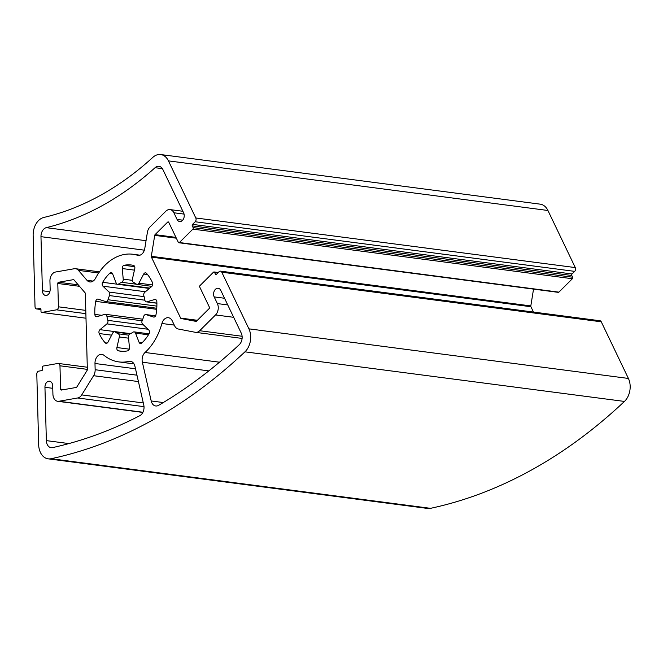 <?xml version="1.0" encoding="UTF-8"?>
<svg xmlns="http://www.w3.org/2000/svg" width="663" height="663" viewBox="0 0 663 663"><rect width="100%" height="100%" fill="white"/><g stroke="black" fill="none" stroke-linecap="round" stroke-linejoin="round"><path stroke-width="0.99" d="M86.961 280.292L78.441 270.371A8.147 5.776 -82.6 0 0 75.532 268.706A8.147 5.776 -82.6 0 0 74.264 268.73L55.551 272.021A8.147 5.776 -82.6 0 0 49.94 281.087L50.164 289.399A5.428 3.854 97.4 0 1 45.581 295.458A5.428 3.854 97.4 0 1 42.399 290.759L40.973 236.666A8.147 5.776 97.4 0 1 46.294 227.658A377.297 267.579 -82.6 0 0 155.067 167.698A8.147 5.776 97.4 0 1 158.971 166.314A8.147 5.776 97.4 0 1 162.849 169.479L183.643 212.889A5.428 3.854 97.4 0 1 183.568 218.782A5.428 3.854 97.4 0 1 179.656 221.541A5.428 3.854 97.4 0 1 177.071 219.436L173.872 212.765A8.147 5.776 -82.6 0 0 169.993 209.591A8.147 5.776 -82.6 0 0 165.841 211.215L149.979 226.986A8.147 5.776 -82.6 0 0 147.393 232.348L144.799 248.401A8.147 5.776 97.4 0 1 138.07 255.379A8.147 5.776 97.4 0 1 137.39 255.23A54.283 38.504 -82.6 0 0 132.882 254.252A54.283 38.504 -82.6 0 0 95.48 278.336A8.147 5.776 97.4 0 1 89.87 281.949A8.147 5.776 97.4 0 1 86.961 280.292L93.11 281.095M36.805 374.172L38.669 444.74A16.285 11.553 -82.6 0 0 48.2 458.846A16.285 11.553 -82.6 0 0 51.051 458.73A610.731 433.138 -82.6 0 0 244.954 351.829A16.285 11.553 -82.6 0 0 248.907 328.84L221.774 272.203A2.718 1.923 -82.6 0 0 220.481 271.142A2.718 1.923 -82.6 0 0 219.097 271.681L216.469 274.3A1.086 0.771 97.4 0 1 215.4 274.092L214.572 272.369A1.086 0.771 -82.6 0 0 213.503 272.17L200.019 285.579A1.086 0.771 -82.6 0 0 199.77 287.096L209.359 307.11A1.086 0.771 97.4 0 1 209.118 308.618L196.505 321.165A1.086 0.771 97.4 0 1 195.925 321.373L181.115 318.513A1.086 0.771 97.4 0 1 180.634 318.099L151.421 257.12A1.086 0.771 97.4 0 1 151.321 256.316L154.711 235.365A1.086 0.771 97.4 0 1 155.059 234.652L167.664 222.113A1.086 0.771 97.4 0 1 168.733 222.32L178.322 242.326A1.086 0.771 -82.6 0 0 179.4 242.534L192.883 229.125A1.086 0.771 -82.6 0 0 193.124 227.608L192.303 225.892A1.086 0.771 97.4 0 1 192.543 224.376L195.179 221.757A2.718 1.923 -82.6 0 0 195.792 217.97L168.435 160.877A16.285 11.553 -82.6 0 0 160.686 154.545A16.285 11.553 -82.6 0 0 152.813 157.38A366.44 259.879 97.4 0 1 43.866 217.439A16.285 11.553 -82.6 0 0 33.15 235.464L35.023 306.596A2.718 1.923 -82.6 0 0 36.614 308.95A2.718 1.923 -82.6 0 0 37.037 308.941L40.136 308.394A1.086 0.771 97.4 0 1 40.94 309.331L40.998 311.477A1.086 0.771 -82.6 0 0 41.802 312.414L56.546 309.828A2.718 1.923 -82.6 0 0 58.419 306.803L57.797 283.474A1.086 0.771 97.4 0 1 58.551 282.264L73.419 279.653A1.086 0.771 97.4 0 1 73.974 279.877L85.096 292.831A1.086 0.771 97.4 0 1 85.345 293.543L87.35 369.523A1.086 0.771 97.4 0 1 87.143 370.327L76.8 387.043A1.086 0.771 97.4 0 1 76.262 387.449L61.394 390.059A1.086 0.771 97.4 0 1 60.59 389.123L59.968 365.794A2.718 1.923 -82.6 0 0 58.385 363.448A2.718 1.923 -82.6 0 0 57.963 363.457L43.219 366.042A1.086 0.771 -82.6 0 0 42.473 367.252L42.531 369.399A1.086 0.771 97.4 0 1 41.777 370.609L38.678 371.147A2.718 1.923 -82.6 0 0 36.805 374.172M94.842 314.411A2.718 1.923 -82.6 0 0 96.425 316.707A2.718 1.923 -82.6 0 0 97.022 316.657L104.746 314.353A2.718 1.923 97.4 0 1 105.342 314.303A2.718 1.923 97.4 0 1 106.884 316.185A27.142 19.252 -82.6 0 0 107.837 320.362A2.718 1.923 97.4 0 1 106.917 323.875L99.98 329.66A2.718 1.923 -82.6 0 0 99.201 333.539A43.426 30.805 -82.6 0 0 105.177 342.804A2.718 1.923 -82.6 0 0 106.113 343.326A2.718 1.923 -82.6 0 0 107.994 342.1L112.785 332.983A2.718 1.923 97.4 0 1 114.666 331.749A2.718 1.923 97.4 0 1 115.362 332.047A27.142 19.252 -82.6 0 0 118.221 333.787A2.718 1.923 97.4 0 1 119.307 336.961L116.912 347.536A2.718 1.923 -82.6 0 0 118.287 350.802A43.426 30.805 -82.6 0 0 120.218 351.141A43.426 30.805 -82.6 0 0 127.619 350.86A2.718 1.923 -82.6 0 0 129.434 347.619L128.473 337.019A2.718 1.923 97.4 0 1 129.981 333.87A27.142 19.252 -82.6 0 0 133.081 332.163A2.718 1.923 97.4 0 1 134.15 331.881A2.718 1.923 97.4 0 1 135.525 333.124L139.073 342.299A2.718 1.923 -82.6 0 0 140.448 343.55A2.718 1.923 -82.6 0 0 141.799 343.044A43.426 30.805 -82.6 0 0 149.026 333.862A2.718 1.923 -82.6 0 0 148.769 329.975L142.62 324.108A2.718 1.923 97.4 0 1 142.18 320.585A27.142 19.252 -82.6 0 0 143.697 316.425A2.718 1.923 97.4 0 1 145.835 314.569A2.718 1.923 97.4 0 1 146.075 314.627L153.493 317.022A2.718 1.923 -82.6 0 0 153.733 317.071A2.718 1.923 -82.6 0 0 155.971 314.801A43.426 30.805 -82.6 0 0 156.849 301.756A2.718 1.923 -82.6 0 0 155.266 299.461A2.718 1.923 -82.6 0 0 154.678 299.51L146.946 301.806A2.718 1.923 97.4 0 1 146.357 301.856A2.718 1.923 97.4 0 1 144.807 299.974A27.142 19.252 -82.6 0 0 143.863 295.806A2.718 1.923 97.4 0 1 144.774 292.284L151.711 286.499A2.718 1.923 -82.6 0 0 152.49 282.629A43.426 30.805 -82.6 0 0 146.523 273.355A2.718 1.923 -82.6 0 0 145.578 272.833A2.718 1.923 -82.6 0 0 143.697 274.059L138.915 283.184A2.718 1.923 97.4 0 1 137.026 284.41A2.718 1.923 97.4 0 1 136.329 284.112A27.142 19.252 -82.6 0 0 133.47 282.372A2.718 1.923 97.4 0 1 132.385 279.206L134.78 268.623A2.718 1.923 -82.6 0 0 133.404 265.357A43.426 30.805 -82.6 0 0 131.473 265.018A43.426 30.805 -82.6 0 0 124.08 265.299A2.718 1.923 -82.6 0 0 122.265 268.548L123.227 279.14A2.718 1.923 97.4 0 1 121.71 282.297A27.142 19.252 -82.6 0 0 118.619 284.004A2.718 1.923 97.4 0 1 117.542 284.286A2.718 1.923 97.4 0 1 116.166 283.035L112.619 273.86A2.718 1.923 -82.6 0 0 111.243 272.609A2.718 1.923 -82.6 0 0 109.892 273.115A43.426 30.805 -82.6 0 0 102.674 282.305A2.718 1.923 -82.6 0 0 102.931 286.184L109.072 292.06A2.718 1.923 97.4 0 1 109.511 295.582A27.142 19.252 -82.6 0 0 107.994 299.734A2.718 1.923 97.4 0 1 105.865 301.59A2.718 1.923 97.4 0 1 105.616 301.541L98.207 299.146A2.718 1.923 -82.6 0 0 97.958 299.088A2.718 1.923 -82.6 0 0 95.729 301.358A43.426 30.805 -82.6 0 0 94.842 314.411L101.605 315.29M178.844 242.749L558.337 292.358A1.086 0.771 -82.6 0 0 558.892 292.143L572.376 278.733A1.086 0.771 -82.6 0 0 572.617 277.217L571.796 275.493A1.086 0.771 97.4 0 1 572.036 273.976L574.672 271.366A2.718 1.923 -82.6 0 0 575.285 267.579L547.928 210.486A16.285 11.553 -82.6 0 0 540.179 204.154L160.686 154.545M533.466 312.058L530.914 306.729A1.086 0.771 97.4 0 1 530.814 305.925L533.533 289.118M48.2 458.846L427.693 508.455A16.285 11.553 -82.6 0 0 430.544 508.33A610.731 433.138 -82.6 0 0 624.447 401.43A16.285 11.553 -82.6 0 0 628.4 378.44L601.266 321.804A2.718 1.923 -82.6 0 0 599.974 320.751L220.481 271.142M239.268 344.677A599.874 425.439 97.4 0 1 158.606 405.333A8.147 5.776 97.4 0 1 155.706 405.971A8.147 5.776 97.4 0 1 151.197 400.966L142.363 362.205A8.147 5.776 97.4 0 1 145.048 352.476A54.283 38.504 -82.6 0 0 161.913 323.486A8.147 5.776 97.4 0 1 168.377 317.718A8.147 5.776 97.4 0 1 172.256 320.892L174.651 325.889A8.147 5.776 -82.6 0 0 178.289 329.014L195.287 332.296A8.147 5.776 -82.6 0 0 195.527 332.337A8.147 5.776 -82.6 0 0 199.679 330.721L215.541 314.942A8.147 5.776 -82.6 0 0 217.381 303.579L214.182 296.908A5.428 3.854 97.4 0 1 214.265 291.007A5.428 3.854 97.4 0 1 218.177 288.256A5.428 3.854 97.4 0 1 220.762 290.361L241.266 333.166A8.147 5.776 97.4 0 1 239.268 344.677M46.352 440.622A8.147 5.776 -82.6 0 0 51.117 447.674A8.147 5.776 -82.6 0 0 52.576 447.608A599.874 425.439 -82.6 0 0 139.794 415.701A8.147 5.776 -82.6 0 0 143.78 405.06L134.937 366.299A8.147 5.776 -82.6 0 0 130.429 361.294A8.147 5.776 -82.6 0 0 128.912 361.368A54.283 38.504 97.4 0 1 118.81 361.907A54.283 38.504 97.4 0 1 104.074 355.376A8.147 5.776 -82.6 0 0 101.862 354.39A8.147 5.776 -82.6 0 0 94.983 363.49L95.149 369.722A8.147 5.776 97.4 0 1 93.599 375.706L81.723 394.899A8.147 5.776 97.4 0 1 77.67 397.982L58.957 401.264A8.147 5.776 97.4 0 1 57.689 401.297A8.147 5.776 97.4 0 1 52.924 394.245L52.709 385.932A5.428 3.854 -82.6 0 0 49.534 381.225A5.428 3.854 -82.6 0 0 44.951 387.291L46.352 440.622L68.927 443.572M98.679 273.015L78.441 270.371M430.544 508.33L51.051 458.73M142.097 320.793L106.884 316.185M143.598 325.036L107.837 320.362M147.998 329.246L106.917 323.875M130.478 333.646L99.98 329.66M111.641 335.163L99.201 333.539M107.157 343.069L105.177 342.804M129.84 333.937L115.362 332.047M128.771 335.171L118.221 333.787M128.572 338.171L119.307 336.961M129.252 349.152L116.912 347.536M122.174 351.307L118.287 350.802M148.437 334.815L135.525 333.124M142.155 342.705L139.073 342.299M155.606 315.87L146.075 314.627M153.982 317.088L153.493 317.022M155.822 299.659L154.678 299.51M156.891 303.107L146.946 301.806M147.559 274.565L143.697 274.059M152.631 284.974L138.915 283.184M134.697 266.683L124.08 265.299M134.44 270.139L122.265 268.548M132.302 280.333L123.227 279.14M136.503 284.228L121.71 282.297M149.821 288.082L118.619 284.004M112.42 273.446L109.892 273.115M117.227 284.203L102.674 282.305M145.429 291.745L102.931 286.184M144.095 296.634L109.072 292.06M144.857 300.198L109.511 295.582M156.874 306.124L107.994 299.734M156.683 309.323L95.729 301.358M163.28 402.549L151.197 400.966M208.812 370.89L142.363 362.205M219.478 362.205L145.048 352.476M174.278 325.102L161.913 323.486M242.103 336.265L199.679 330.721M233.674 317.312L215.541 314.942M227.74 304.93L217.381 303.579M224.55 298.259L214.182 296.908M52.767 388.311L44.951 387.291M131.871 361.758L128.912 361.368M135.509 368.785L94.983 363.49M136.968 375.183L95.149 369.722M138.418 381.565L93.599 375.706M143.299 402.955L81.723 394.899M144.012 406.651L77.67 397.982M142.943 412.245L58.957 401.264M87.35 369.374L59.968 365.794M64.104 389.587L60.59 389.123M78.242 284.841L58.551 282.264M79.502 286.317L57.797 283.474M85.792 310.383L58.419 306.803M85.875 313.657L56.546 309.828M41.636 312.414L85.999 318.215L41.802 312.414M40.949 309.447L37.037 308.941M547.928 210.486L168.435 160.877M575.285 267.579L195.792 217.97M574.672 271.366L195.179 221.757M572.036 273.976L192.543 224.376M571.796 275.493L192.303 225.892M572.617 277.217L193.124 227.608M572.376 278.733L192.883 229.125M558.892 292.143L179.4 242.534M168.7 222.246L167.664 222.113M175.952 237.379L155.059 234.652M176.341 238.191L154.711 235.365M530.814 305.925L151.321 256.316M530.914 306.729L151.421 257.12M197.383 320.287L180.634 318.099M197.068 320.602L181.115 318.513M217.961 272.816L214.572 272.369M216.528 274.242L215.4 274.092M601.266 321.804L221.774 272.203M628.4 378.44L248.907 328.84M624.447 401.43L244.954 351.829M138.758 255.412L137.39 255.23M184.065 214.091L173.872 212.765M182.69 220.166L177.071 219.436M162.385 168.651L155.067 167.698M146.042 240.702L46.294 227.658M144.36 250.175L40.973 236.666M49.858 291.728L42.399 290.759M105.342 314.303L142.752 319.193M114.666 331.749L130.188 333.779M134.15 331.881L149.042 333.82M145.835 314.569L155.614 315.845M146.357 301.856L156.899 303.231M137.026 284.41L151.877 286.35M117.542 284.286L149.382 288.446M105.865 301.59L156.766 308.245M75.532 268.706L99.5 271.838M195.527 332.337L242.111 338.428M118.81 361.907L134.009 363.896M57.689 401.297L142.852 412.427M58.385 363.448L87.292 367.227M36.614 308.95L40.949 309.513M214.058 271.954L218.276 272.501M132.882 254.252L139.992 255.18M169.993 209.591L182.872 211.273"/></g></svg>
